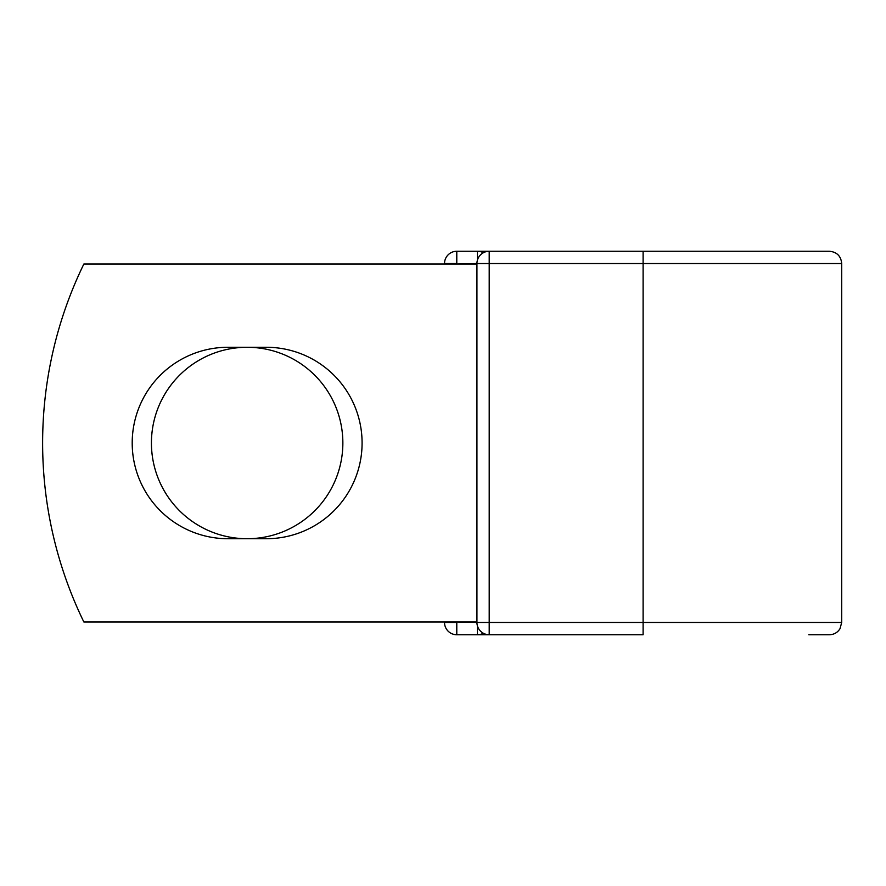 <?xml version="1.0" encoding="UTF-8"?>
<svg xmlns="http://www.w3.org/2000/svg" width="886" height="886" viewBox="0 0 886 886"><rect width="100%" height="100%" fill="white"/><g stroke="black" fill="none" stroke-linecap="round" stroke-linejoin="round"><path stroke-width="1.33" d="M132.202 443A95.721 95.721 0 0 0 227.923 538.721L266.376 538.721A95.721 95.721 0 0 0 362.086 443A95.721 95.721 0 0 0 266.376 347.279L227.923 347.279A95.721 95.721 0 0 0 132.202 443M151.428 443A95.721 95.721 0 0 1 247.15 347.279A95.721 95.721 0 0 1 342.86 443A95.721 95.721 0 0 1 247.15 538.721A95.721 95.721 0 0 1 151.428 443M643.103 251.259L489.205 251.259L489.205 263.53L841.7 263.53C840.969 256.076 836.882 251.989 829.429 251.259L643.103 251.259L808.774 251.259L643.103 251.259L643.103 634.741L456.788 634.741A12.271 12.271 0 0 1 444.517 622.47A12.271 12.271 0 0 0 456.788 634.741A12.271 12.271 0 0 1 444.517 622.47L444.517 621.961M444.517 264.039L444.517 263.53A12.271 12.271 0 0 1 456.788 251.259L477.443 251.259A12.271 12.271 0 0 1 483.324 252.754A12.271 12.271 0 0 0 477.443 251.259L489.205 251.259A12.271 12.271 0 0 0 476.934 263.53L456.788 264.039M808.774 634.741L829.429 634.741C834.014 634.597 837.536 632.582 839.994 628.717L841.7 622.47L841.7 263.53M456.788 621.961L476.934 622.47L476.934 263.53A12.271 12.271 0 0 1 489.205 251.259M476.934 621.961L83.849 621.961A409.044 409.044 0 0 1 83.849 264.039L476.934 264.039M477.443 634.741A12.271 12.271 0 0 0 483.324 633.246A12.271 12.271 0 0 1 477.443 634.741L477.443 625.97M476.934 622.47A12.271 12.271 0 0 0 489.205 634.741L489.205 622.47L476.934 622.47M444.517 263.53A12.271 12.271 0 0 1 456.788 251.259L456.788 263.53L444.517 263.53M444.517 622.47A12.271 12.271 0 0 0 456.788 634.741L456.788 622.47L444.517 622.47M476.934 263.53L489.205 263.53L489.205 622.47L841.7 622.47M477.443 260.03L477.443 251.259"/></g></svg>
